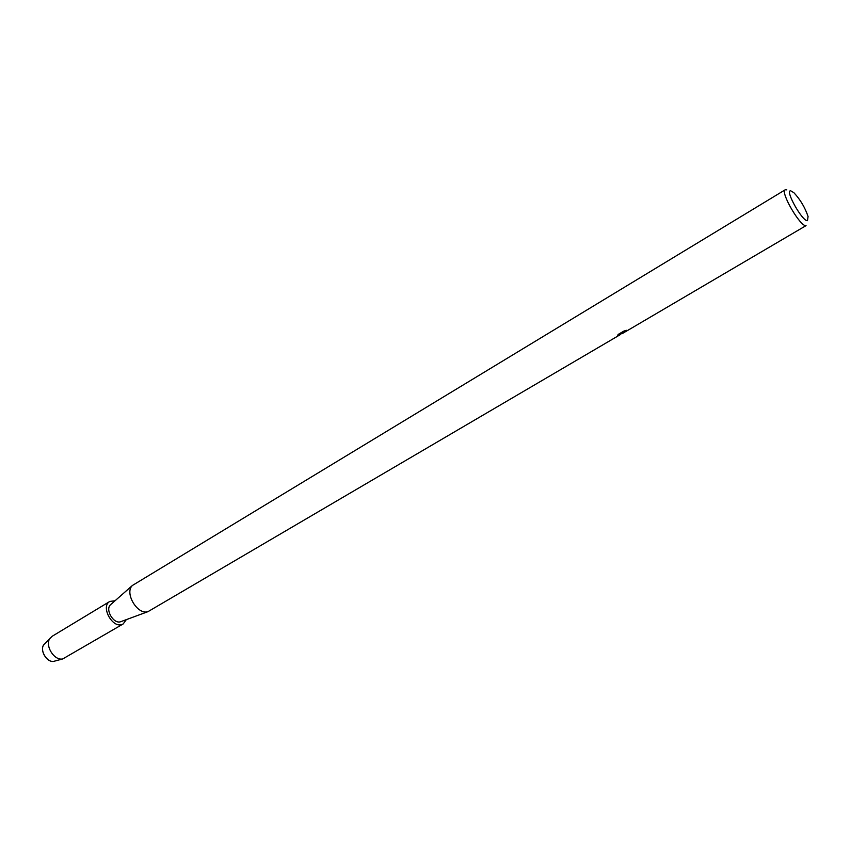 <?xml version="1.0" encoding="UTF-8"?>
<svg xmlns="http://www.w3.org/2000/svg" width="851" height="851" viewBox="0 0 851 851"><rect width="100%" height="100%" fill="white"/><g stroke="black" fill="none" stroke-linecap="round" stroke-linejoin="round"><path stroke-width="1.28" d="M43.954 644.643C39.22 650.068 46.869 662.897 53.89 661.312L55.049 661.004C47.507 664.525 38.093 648.739 44.784 643.771L52.102 636.314L109.811 601.444L115.055 600.753M620.379 334.581L148.031 611.624C137.585 615.422 124.129 592.839 132.426 585.456L785.218 189.784L786.813 189.869M121.012 621.602L120.576 621.751C113.651 624.262 104.96 609.699 110.46 604.795L111.024 604.306M625.198 331.858L621.773 333.762M618.922 335.571L622.166 332.784L617.56 335.485L618.23 334.4L623.932 331.06L626.527 330.316L624.432 332.209L626.251 331.262L806.035 225.632C800.472 227.153 779.867 191.645 785.218 189.784M807.482 220.664C802.504 221.824 784.654 190.018 790.707 190.805L793.866 192.677C800.323 199.602 805.057 207.538 808.067 216.516L807.482 220.664M626.591 331.06L627.389 330.603M617.826 335.9L622.294 333.049M622.241 332.954L624.411 332.22M623.932 332.177L625.942 330.465M617.613 335.326L622.166 332.784M126.31 619.634L123.214 623.921L62.708 658.951C53.943 660.929 44.316 644.792 50.22 638.016M123.214 623.921L122.353 624.336C112.577 628.942 100.237 606.391 109.811 601.444M120.576 621.751L148.031 611.624M110.46 604.795L132.426 585.456M622.049 333.73L624.198 332.464M53.89 661.312L62.708 658.951"/></g></svg>
